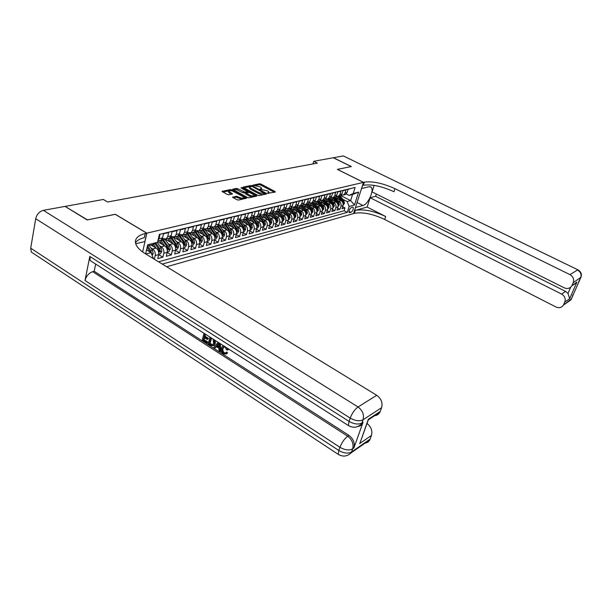 <?xml version="1.0" encoding="UTF-8"?>
<svg xmlns="http://www.w3.org/2000/svg" width="612" height="612" viewBox="0 0 612 612"><rect width="100%" height="100%" fill="white"/><g stroke="black" fill="none" stroke-linecap="round" stroke-linejoin="round"><path stroke-width="0.92" d="M267.658 193.293L275.216 192.069L275.033 191.518L260.896 184.051L259.496 183.768L252.695 185.191L260.505 187.05L261.699 188.381L260.008 189.077L260.276 189.368L267.842 190.936L269.058 192.306L267.398 192.994L267.658 193.293M232.767 196.919L232.897 197.508L237.02 199.757L238.519 200.055L246.705 198.173L231.826 189.896L230.349 189.598L222.041 191.372L227.327 194.471L228.827 194.777L232.522 193.905L228.735 191.036C229.538 190.324 231.068 190.454 233.34 191.418L242.895 196.59L243.905 197.752C243.094 198.456 241.556 198.326 239.3 197.355L236.209 196.192L232.652 197.347M115.263 214.338L87.455 219.899L65.316 206.565M115.278 214.269L146.849 233.149L363.49 182.368L353.537 213.588L166.64 266.755M65.354 206.351L103.329 199.466L107.613 202.006L317.368 163.113L313.727 161.3L333.28 157.751L351.227 166.563L337.311 169.371L363.49 182.368M257.644 195.282L259.09 195.58L266.58 193.95L266.404 193.384L252.152 185.811L250.736 185.52L242.91 187.18L257.644 195.282M256.673 196.1L248.962 197.783L247.485 197.485L232.637 189.246L236.24 188.419L237.701 188.718L244.976 192.145L247.401 191.541L240.983 187.876L241.901 187.693L256.512 195.526L256.673 196.1M150.835 247.906L152.633 248.992C154.729 250.568 155.578 252.748 155.18 255.548L158.653 254.623L157.728 258.608L162.876 257.216L158.646 254.646C159.051 251.838 158.21 249.665 156.121 248.097L151.103 245.068M159.518 245.71L161.285 246.774C163.366 248.327 164.207 250.484 163.802 253.253L167.206 252.351L166.273 256.29L171.314 254.929L167.183 252.442M168.009 243.561L169.754 244.601C171.819 246.131 172.653 248.273 172.24 251.012L175.567 250.124L174.634 254.034L179.561 252.695L175.529 250.285M176.31 241.457L178.031 242.474C180.089 243.989 180.907 246.108 180.494 248.816L183.745 247.952L182.804 251.823L187.632 250.515L183.692 248.174M184.441 239.407L186.132 240.401C188.175 241.893 188.986 243.981 188.572 246.674L191.755 245.825L190.806 249.65L195.526 248.373L191.686 246.108M192.39 237.395L194.058 238.366C196.092 239.843 196.896 241.908 196.475 244.57L199.588 243.744L198.64 247.531L203.261 246.284L199.504 244.081M200.178 235.421L201.822 236.377C203.842 237.831 204.638 239.881 204.209 242.513L207.261 241.702L206.313 245.458L210.834 244.234L207.162 242.1M207.797 233.493L209.419 234.427C211.423 235.865 212.219 237.892 211.79 240.501L214.774 239.705L213.817 243.423L218.255 242.23L214.659 240.156M215.263 231.596L216.862 232.514C218.859 233.937 219.639 235.941 219.211 238.527L222.133 237.747L221.177 241.434L225.514 240.264L222.003 238.244M222.577 229.745L224.153 230.648C226.134 232.055 226.907 234.036 226.478 236.592L229.339 235.834L228.383 239.483L232.637 238.336L229.202 236.377M229.737 227.932L231.298 228.812C233.271 230.204 234.036 232.17 233.6 234.702L236.408 233.952L235.444 237.571L239.613 236.446L236.247 234.541M236.76 226.149L238.298 227.014C240.256 228.391 241.013 230.334 240.577 232.851L243.331 232.116L242.36 235.704L246.452 234.595L243.163 232.744M243.637 224.405L245.16 225.254C247.11 226.616 247.86 228.544 247.416 231.03L250.117 230.311L249.145 233.868L253.154 232.782L249.933 230.976M250.385 222.699L251.884 223.533C253.819 224.872 254.569 226.784 254.125 229.248L256.765 228.544L255.801 232.063L259.725 230.999L256.573 229.248M257.002 221.024L258.486 221.842C260.406 223.166 261.148 225.055 260.697 227.496L263.29 226.807L262.326 230.296L266.174 229.255L263.091 227.549M263.489 219.379L264.95 220.182C266.863 221.49 267.597 223.365 267.146 225.782L269.693 225.109L268.722 228.567L272.501 227.542L269.479 225.882M269.854 217.765L271.3 218.553C273.197 219.853 273.924 221.705 273.472 224.099L275.974 223.441L274.995 226.868L278.705 225.866L275.744 224.244M276.096 216.181L277.527 216.954C279.416 218.239 280.135 220.075 279.684 222.454L282.132 221.804L281.16 225.201L284.794 224.214L281.895 222.638M282.224 214.628L283.639 215.386C285.513 216.663 286.225 218.476 285.773 220.833L288.175 220.198L287.204 223.564L290.776 222.6L287.923 221.054M288.237 213.098L289.637 213.848C291.496 215.11 292.207 216.908 291.748 219.241L294.112 218.614L293.133 221.957L296.644 221.008L293.852 219.509M294.142 211.599L295.519 212.341C297.378 213.588 298.075 215.37 297.616 217.688L299.934 217.069L298.962 220.381L302.405 219.448L299.666 217.987M299.934 210.13L301.303 210.857C303.147 212.089 303.835 213.856 303.376 216.151L305.656 215.546L304.677 218.836L308.065 217.918L305.373 216.487M305.625 208.684L306.979 209.403C308.808 210.62 309.496 212.372 309.037 214.651L311.271 214.055L310.299 217.314L313.619 216.418L310.98 215.019M311.217 207.269L312.548 207.973C314.369 209.182 315.05 210.91 314.591 213.175L316.787 212.586L315.815 215.822L319.074 214.942L316.488 213.573M316.702 205.877L318.026 206.565C319.839 207.759 320.512 209.48 320.053 211.721L322.21 211.148L321.231 214.353L324.437 213.489L321.904 212.157M322.103 204.507L323.404 205.188C325.202 206.366 325.875 208.072 325.416 210.298L327.535 209.732L326.556 212.915L329.707 212.058L327.221 210.757M327.397 203.161L328.69 203.827C330.48 205.005 331.146 206.688 330.679 208.899L332.767 208.34L331.788 211.5L334.886 210.658L332.438 209.388M332.607 201.838L333.884 202.495C335.667 203.658 336.325 205.334 335.858 207.522L337.908 206.978L336.937 210.107L339.981 209.281L340.953 206.167C341.412 203.995 340.762 202.335 338.987 201.187L337.725 200.537M337.579 208.034L339.981 209.281M351.104 188.412L348.021 189.452L347.035 192.604L345.589 194.478L343.852 194.807M341.251 195.151L343.577 194.983L345.023 193.094L346.01 189.934L342.972 190.669L341.986 193.843L340.532 195.733L338.773 196.054M336.126 196.406L338.49 196.245L339.935 194.348L340.922 191.158L337.832 191.9L336.845 195.106L335.391 197.01L333.601 197.332M330.916 197.684L333.31 197.531L334.764 195.618L335.751 192.398L332.607 193.155L331.612 196.391L330.159 198.311L328.346 198.625M325.607 198.977L328.04 198.831L329.501 196.903L330.488 193.667L327.282 194.432L326.295 197.691L324.827 199.627L322.998 199.948M320.206 200.3L322.669 200.162L324.138 198.219L325.125 194.953L321.866 195.741L320.879 199.022L319.41 200.973L317.552 201.287M314.706 201.639L317.207 201.516L318.684 199.558L319.671 196.268L316.35 197.064L315.364 200.376L313.887 202.343L312.005 202.656M309.106 203L311.653 202.901L313.13 200.92L314.117 197.6L310.735 198.41L309.748 201.753L308.264 203.735L306.36 204.048M303.407 204.393L305.992 204.301L307.469 202.312L308.463 198.961L305.013 199.787L304.026 203.153L302.542 205.158L300.607 205.464M297.6 205.808L300.224 205.731L301.708 203.727L302.703 200.346L299.192 201.187L298.197 204.584L296.713 206.604L294.747 206.902M297.616 211.622L294.318 207.208L295.841 205.165L296.828 201.753L293.255 202.618L292.268 206.045L290.776 208.072L288.78 208.371M285.651 208.715L288.367 208.669L289.858 206.634L290.853 203.192L287.212 204.071L286.217 207.529L284.718 209.572L282.698 209.87M279.508 210.207L282.27 210.184L283.769 208.126L284.756 204.66L281.046 205.548L280.059 209.036L278.552 211.102L276.502 211.392M273.25 211.729L276.058 211.721L277.557 209.648L278.544 206.152L274.765 207.063L273.771 210.582L272.271 212.662L270.19 212.953M266.863 213.274L269.724 213.297L271.223 211.201L272.218 207.675L268.354 208.6L267.368 212.15L265.86 214.254L263.749 214.537M260.352 214.858L263.259 214.896L264.774 212.785L265.761 209.227L261.821 210.168L260.842 213.756L259.327 215.875L257.178 216.151M253.72 216.464L256.673 216.526L258.188 214.399L259.174 210.803L255.166 211.767L254.179 215.386L252.664 217.52L250.484 217.796M250.201 229.921L251.188 229.661L252.381 227.542L251.792 224.627L246.942 218.117L249.956 218.193L251.478 216.051L252.458 212.418L248.365 213.404L247.386 217.053L245.863 219.211L243.653 219.471M240.034 219.769L243.109 219.892L244.632 217.727L245.611 214.07L241.434 215.072L240.455 218.752L238.932 220.932L237.395 221.307M232.988 221.475L236.117 221.628L237.64 219.448L238.619 215.745L234.358 216.77L233.379 220.488L231.856 222.684L230.311 223.066M225.79 223.212L228.98 223.395L230.51 221.192L231.489 217.459L227.136 218.507L226.157 222.263L224.627 224.474L228.987 230.51L229.829 233.195L230.556 232.491L229.844 230.288L225.247 223.969M218.446 224.987L221.697 225.201L223.227 222.982L224.206 219.211L219.762 220.282L218.79 224.069L217.252 226.302L215.699 226.692M210.941 226.792L214.261 227.044L215.799 224.803L216.77 221.001L212.234 222.087L211.262 225.92L209.725 228.169L208.164 228.559M203.276 228.636L206.672 228.926L208.202 226.669L209.174 222.822L204.538 223.938L203.574 227.802L202.037 230.074L200.468 230.464M195.45 230.517L198.915 230.854L200.453 228.567L201.417 224.688L196.682 225.828L195.718 229.73L194.18 232.025L192.604 232.415M187.448 232.438L190.99 232.812L192.528 230.51L193.491 226.593L188.649 227.756L187.693 231.696L186.155 234.013L184.572 234.411M179.27 234.404L182.896 234.824L184.434 232.499L185.39 228.544L180.441 229.73L179.492 233.715L177.947 236.048L176.363 236.446M170.909 236.4L174.619 236.875L176.157 234.526L177.113 230.533L172.056 231.749L171.108 235.765L169.562 238.129L167.971 238.527M162.364 238.451L166.158 238.971L167.696 236.607L168.644 232.568L163.473 233.807L162.532 237.869L160.987 240.256L159.388 240.654M167.206 252.351C167.604 249.597 166.77 247.439 164.697 245.894L157.697 241.702M175.567 250.124C175.973 247.401 175.147 245.274 173.081 243.744L165.538 239.261M183.745 247.952C184.158 245.251 183.34 243.148 181.29 241.641L173.793 237.211M191.755 245.825C192.168 243.148 191.357 241.067 189.322 239.583L181.848 235.199M199.588 243.744C200.009 241.09 199.206 239.032 197.186 237.563L189.705 233.21M207.261 241.702C207.69 239.078 206.894 237.043 204.882 235.589L197.362 231.244M214.774 239.705C215.202 237.104 214.414 235.092 212.418 233.654L204.798 229.278M222.133 237.747C222.569 235.176 221.789 233.18 219.8 231.764L212.295 227.48M229.339 235.834C229.775 233.287 229.003 231.305 227.029 229.905L219.685 225.744M236.408 233.952C236.844 231.428 236.079 229.477 234.113 228.092L226.922 224.038M243.331 232.116C243.767 229.615 243.01 227.679 241.059 226.31L234.006 222.363M250.117 230.311C250.56 227.832 249.811 225.912 247.868 224.566L240.952 220.718M256.765 228.544C257.216 226.088 256.474 224.191 254.538 222.852L247.761 219.096M263.29 226.807C263.741 224.375 263.007 222.493 261.087 221.169L254.431 217.512M269.693 225.109C270.144 222.692 269.41 220.833 267.505 219.524L260.972 215.952M275.974 223.441C276.425 221.047 275.698 219.203 273.801 217.91L267.39 214.422M282.132 221.804C282.583 219.433 281.872 217.604 279.982 216.327L273.686 212.915M288.175 220.198C288.627 217.841 287.923 216.036 286.049 214.766L279.868 211.438M294.112 218.614C294.563 216.288 293.859 214.498 292 213.244L285.926 209.993M299.934 217.069C300.393 214.758 299.696 212.984 297.845 211.744L291.878 208.562M305.656 215.546C306.115 213.259 305.419 211.5 303.583 210.268L297.723 207.162M311.271 214.055C311.73 211.783 311.049 210.038 309.221 208.822L303.453 205.785M316.787 212.586C317.245 210.337 316.572 208.608 314.752 207.407L309.091 204.431M322.21 211.148C322.669 208.914 321.996 207.2 320.191 206.007L314.622 203.1M327.535 209.732C327.994 207.522 327.328 205.823 325.53 204.638L320.053 201.792M332.767 208.34C333.226 206.145 332.561 204.462 330.778 203.291L325.393 200.507M337.908 206.978C338.367 204.798 337.709 203.13 335.934 201.968L330.641 199.244M352.527 207.162L351.456 207.453C349.46 208.914 348.695 210.612 349.169 212.548L350.875 212.364C352.872 210.895 353.629 209.197 353.147 207.277L352.527 207.162M142.65 251.945L146.849 233.149M162.241 264.07L347.249 212.387L349.115 206.466L347.172 201.516L342.758 199.26M145.641 253.911L147.699 244.762L157.559 242.298L159.372 234.404L355.121 187.456L353.216 193.484L358.594 192.137L354.501 205.012L349.115 206.466M158.531 261.798L344.097 210.757L344.984 207.927L341.993 208.738L342.957 205.632C343.424 203.467 342.774 201.815 341.006 200.667L335.797 197.997M157.896 240.822L159.043 238.726L159.984 234.648L159.273 234.817M335.858 207.522L334.886 210.658M330.679 208.899L329.707 212.058M325.416 210.298L324.437 213.489M320.053 211.721L319.074 214.942M314.591 213.175L313.619 216.418M309.037 214.651L308.065 217.918M303.376 216.151L302.405 219.448M297.616 217.688L296.644 221.008M291.748 219.241L290.776 222.6M285.773 220.833L284.794 224.214M279.684 222.454L278.705 225.866M273.472 224.099L272.501 227.542M267.146 225.782L266.174 229.255M260.697 227.496L259.725 230.999M254.125 229.248L253.154 232.782M247.416 231.03L246.452 234.595M240.577 232.851L239.613 236.446M233.6 234.702L232.637 238.336M226.478 236.592L225.514 240.264M219.211 238.527L218.255 242.23M211.79 240.501L210.834 244.234M204.209 242.513L203.261 246.284M196.475 244.57L195.526 248.373M188.572 246.674L187.632 250.515M180.494 248.816L179.561 252.695M172.24 251.012L171.314 254.929M163.802 253.253L162.876 257.216M155.18 255.548L154.331 259.228M145.801 254.011L151.095 252.634L146.551 249.864M347.172 201.516L350.622 200.621L352.55 194.509L349.1 195.373L353.216 193.484M340.762 195.588L350.622 200.621L354.501 205.012M346.27 193.943L349.1 195.373M313.727 161.3L312.962 163.924M157.559 242.298L152.924 244.616L147.423 245.993M342.621 206.711L344.984 207.927M344.097 210.757L347.249 212.387M296.713 206.604L291.679 207.246M223.082 224.856L221.697 225.201M151.095 252.634L153.444 258.685M352.55 194.509L358.594 192.137M274.36 192.252L260.635 185L259.243 184.717L255.617 185.444M249.673 186.645L243.737 187.838M265.73 194.134L264.843 193.66M264.767 193.499L252.129 186.446L249.505 186.867L250.683 188.19L259.266 192.772L264.767 193.499L264.522 194.394M264.912 193.407L264.575 194.203M249.489 186.912L249.245 187.838L250.423 189.162L250.683 188.19M262.953 194.738L259.006 193.744L250.423 189.162M233.463 189.911L235.987 189.399L236.24 188.419M252.802 196.942L249.344 196.108L249.604 195.121C251.815 196.07 253.314 196.2 254.102 195.526L253.093 194.379L249.742 192.581L243.262 192.834L235.987 189.399M247.133 192.528L247.401 191.541M247.347 191.732L248.365 192.275M254.118 195.366L255.831 196.284M249.344 196.108L245.611 193.874L245.871 192.887L249.604 195.121M242.39 199.214L235.941 197.186L233.333 197.745M228.735 191.036L228.483 192.03L229.462 193.155L229.714 192.16M231.443 194.234L229.462 193.155M228.88 190.837L222.875 192.046M230.869 190.63L230.219 190.569M245.642 198.502L243.913 197.569M343.049 205.288L344.441 203.368L343.959 200.835L340.142 195.832M340.739 200.529L337.702 196.544M338.558 199.413L336.103 196.437M343.026 203.406L343.6 202.932L343.011 201.08L339.193 196.07M338.589 196.215L342.414 201.233L343.018 203.368M575.685 283.31L576.206 283.149M580.979 277.267L573.214 282.69C574.286 279.302 573.214 276.616 570.009 274.65L577.521 269.961C580.673 271.881 581.721 274.505 580.666 277.833L570.958 299.857L566.834 302.382M578.715 281.505L580.757 277.764C582.073 274.444 581.193 271.835 578.111 269.93L343.34 155.93L333.425 157.728L351.372 166.533L337.35 169.394M355.473 207.514L362.954 205.487C368.164 204.454 374.636 189.72 370.987 187.119L368.998 186.729L361.562 188.542L363.536 182.353L364.354 182.162C372.647 181.037 382.86 183.21 394.977 188.687L570.009 274.65M355.511 207.529L353.583 213.58L354.402 213.343C362.694 211.859 372.792 213.902 384.688 219.456L555.994 307.01C559.1 308.31 561.564 307.683 563.384 305.128L571.562 298.702M367.131 207.055L355.358 210.352C363.65 208.899 373.764 210.949 385.675 216.503L367.131 207.055L370.145 197.745L375.623 196.291L376.365 194.027M374.154 185.382L372.05 191.877L564.295 287.847C567.423 289.124 569.917 288.466 571.776 285.88L576.948 282.094L569.703 298.625L567.99 293.462L570.744 287.143M569.703 298.625L564.777 302.03L563.66 304.585M564.777 302.03C565.825 298.694 564.761 296.04 561.602 294.058L565.595 291.411L567.99 293.462M370.145 197.745L561.602 294.058M343.34 155.93L577.881 269.823M337.365 169.363L363.536 182.353M573.214 282.69L572.075 285.299M375.623 196.291L565.595 291.411M364.354 182.162L363.375 185.237C371.668 184.074 381.865 186.232 393.967 191.717L394.977 188.687M571.792 285.858L576.948 282.094M224.007 346.767L223.112 348.412C222.554 350.102 222.959 351.54 224.321 352.734L225.423 353.07M227.014 347.983L227.465 350.118L226.463 349.743L225.224 347.142L223.105 347.226L222.355 348.725C221.796 350.416 222.202 351.862 223.564 353.063L225.568 352.925L226.685 352.061L227.557 352.91L226.027 354.134M228.123 348.687L228.215 349.796L227.465 350.118M216.472 346.706L214.758 348.289L213.779 347.662L218.086 342.276M220.297 343.692L220.779 351.357L220.022 351.678L219.042 351.051L218.92 348.282L216.12 346.484L214.758 348.289M204.615 337.755L204.117 339.637L207.919 342.085L206.925 343.248L202.212 340.211L204.033 333.303M205.441 334.611L205.02 336.218L208.417 338.398L207.422 339.561L204.025 337.38L203.345 339.943L204.117 339.637M92.848 262.265L90.262 260.62L89.803 256.436L85.03 280.487C86.277 276.043 88.824 273.113 92.672 271.674L94.21 271.269L348.955 435.4C353.43 438.858 355.075 443.057 353.881 447.992L362.748 423.106C361.677 425.088 360.055 426.22 357.882 426.503M94.21 271.269L95.671 264.07M215.363 340.54L215.279 343.416L214.322 345.29L213.244 345.887M33.889 253.766L31.266 252.037L30.707 248.174L35.71 218.706C36.842 214.269 39.398 211.484 43.36 210.344L65.048 206.405L87.156 219.96L115.186 214.292L146.758 233.172L145.197 233.539C139.284 234.977 136.025 237.471 135.436 241.029C135.099 245.106 138.343 249.306 145.182 253.628L376.74 395.298C381.207 398.611 382.829 402.742 381.597 407.684L363.046 419.786L361.876 423.06L363.115 422.242M146.758 233.172L144.891 241.518L135.711 243.76M361.371 439.141L368.34 419.258L380.228 411.44L381.597 407.684M380.228 411.44L379.861 412.281C378.545 414.63 376.533 415.747 373.825 415.647M367.032 423.458C371.163 426.824 372.639 430.817 371.461 435.43L359.535 443.662M353.881 447.992L352.642 448.848L351.502 452.023L370.122 439.087L371.461 435.43M370.122 439.087L369.793 439.844C368.623 442.002 366.802 443.08 364.347 443.103M145.197 233.539L144.264 237.701C139.964 238.741 137.034 240.409 135.466 242.704M368.34 419.258L367.873 421.11M203.345 339.943L207.154 342.391L207.919 342.085M207.154 342.391L206.925 343.248M204.852 334.236L204.247 336.524L207.652 338.704L208.417 338.398M207.652 338.704L207.422 339.561M204.247 336.524L205.02 336.218M214.2 339.798L214.521 343.73L213.565 345.604L210.497 345.543L208.172 344.051L210.023 337.128M210.842 338.061L209.312 343.783L210.65 344.64L212.808 344.763L213.603 343.118L213.206 339.752M214.521 343.73L215.279 343.416M211.423 338.436L210.077 343.47L212.708 344.854M209.312 343.783L210.077 343.47M210.65 344.64L211.415 344.334M219.486 343.171L220.022 351.678M217.864 344.166L216.633 345.803L218.874 347.241L218.691 343.08L217.39 345.489L218.836 346.415M216.633 345.803L217.39 345.489M223.564 353.063L224.321 352.734M222.355 348.725L223.112 348.412M225.935 352.39L226.8 353.231L226.402 353.79L223.411 353.973C221.452 352.474 220.787 350.523 221.422 348.136L222.278 346.446L223.548 345.765M226.8 353.231L227.557 352.91M337.992 206.634L339.423 204.683L338.941 202.136L335.101 197.087M335.667 201.83L332.614 197.806M333.479 200.705L331.046 197.73M333.517 197.477L337.365 202.541L338.061 204.859L338.566 204.247L337.977 202.381L334.129 197.324M332.852 207.996L334.32 206.022L333.831 203.452L329.967 198.357M330.518 203.161L327.435 199.091M328.315 202.021L325.951 199.091M328.353 198.755L332.224 203.865L332.928 206.198L333.448 205.586L332.852 203.704L328.981 198.602M327.619 209.38L329.134 207.384L328.629 204.791L324.743 199.65M325.27 204.507L322.164 200.392M323.06 203.352L320.749 200.468M323.105 200.055L326.999 205.211L327.711 207.567L328.239 206.948L327.634 205.051L323.74 199.902M322.295 210.796L323.847 208.776L323.343 206.16L319.426 200.965L317.207 201.516M319.938 205.877L316.794 201.715M317.712 204.714L315.44 201.853M317.758 201.379L321.683 206.588L322.402 208.96L322.937 208.332L322.333 206.42L318.408 201.226M316.878 212.234L318.47 210.184L317.965 207.544L313.994 202.281M314.507 207.277L311.332 203.054M312.265 206.099L310.024 203.245M312.319 202.733L316.274 207.981L317.001 210.375L317.544 209.74L316.932 207.812L312.977 202.564M311.363 213.695L313 211.622L312.487 208.96L308.463 203.612M308.976 208.7L305.763 204.416M306.727 207.506L304.508 204.66M306.788 204.102L310.766 209.403L311.5 211.813L312.051 211.178L311.432 209.227L307.453 203.934M305.748 215.187L307.431 213.083L306.91 210.398L302.825 204.966M303.345 210.145L300.094 205.8M301.081 208.944L298.878 206.099M301.15 205.502L305.159 210.849L305.901 213.282L306.467 212.639L305.839 210.673L301.831 205.334M300.025 216.702L301.762 214.575L301.226 211.867L297.088 206.336M295.336 210.406L293.133 207.552M295.412 206.925L299.452 212.326L300.194 214.774L300.775 214.131L300.14 212.142L296.109 206.749M294.196 218.247L294.869 218.071L295.986 216.09L295.451 213.358L291.243 207.736M291.779 213.121L288.451 208.654M289.491 211.897L287.288 209.029M289.568 208.371L293.63 213.825L294.387 216.296L294.976 215.646L294.334 213.642L290.279 208.195M288.267 219.823L288.971 219.632L290.103 217.635L289.56 214.873L285.276 209.151M285.835 214.651L282.476 210.13M283.532 213.412L281.321 210.52M283.616 209.847L287.709 215.355L288.474 217.841L289.071 217.191L288.428 215.172L284.335 209.671M282.224 221.429L282.974 221.23L284.106 219.211L283.555 216.426L279.202 210.589M279.776 216.212L276.387 211.637M277.458 214.957L275.239 212.043M277.557 211.354L281.673 216.908L282.446 219.425L283.058 218.759L282.407 216.725L278.292 211.171M276.058 223.059L276.853 222.852L278.001 220.817L277.443 218.002L273.006 212.043M273.602 217.803L270.19 213.175M271.277 216.533L269.035 213.58M271.376 212.884L275.522 218.499L276.303 221.031L276.93 220.366L276.272 218.308L272.126 212.701M269.785 224.726L270.619 224.505L271.782 222.447L271.215 219.609L266.679 213.527M267.314 219.417L263.871 214.743M264.973 218.14L262.701 215.149M265.08 214.445L269.257 220.113L270.045 222.669L270.688 221.995L270.014 219.922L265.845 214.254M263.382 226.425L264.269 226.188L265.44 224.114L264.866 221.253L260.238 215.034M260.903 221.07L257.43 216.342M258.547 219.769L256.244 216.732M258.662 216.036L262.869 221.766L263.665 224.336L264.315 223.663L263.642 221.567L259.419 215.814M256.856 228.154L257.79 227.909L258.975 225.813L258.394 222.921L253.651 216.564M254.363 222.753L250.859 217.971M251.991 221.445L249.658 218.346M252.121 217.658L256.359 223.441L257.162 226.042L257.828 225.361L257.147 223.242L252.855 217.398M247.699 224.466L244.165 219.632M245.313 223.143L242.933 219.991M245.45 219.31L249.719 225.162L250.53 227.779L251.211 227.09L250.522 224.948L246.169 219.004M243.415 231.718L244.448 231.443L245.657 229.309L245.06 226.363L240.294 219.915M240.906 226.218L237.341 221.322M238.504 224.879L236.071 221.651M238.649 221.001L242.949 226.907L243.767 229.546L244.463 228.857L243.767 226.692L239.338 220.634M236.492 233.555L237.578 233.271L238.802 231.107L238.198 228.131L233.516 221.751M233.968 228.008L230.372 223.051M231.558 226.647L229.087 223.372M231.703 222.722L236.041 228.689L236.867 231.351L237.578 230.655L236.875 228.475L232.369 222.286M229.431 235.429L230.571 235.13L231.803 232.95L231.191 229.944L226.57 223.594M226.891 229.829L223.265 224.811M224.466 228.452L221.98 225.132M222.217 237.341L223.418 237.028L224.665 234.824L224.046 231.787L219.463 225.468M219.67 231.688L216.013 226.608M217.229 230.296L214.72 226.93M217.367 226.226L221.796 232.369L222.646 235.077L223.388 234.365L222.669 232.139L217.979 225.683M214.858 239.292L216.12 238.963L217.382 236.737L216.747 233.669L212.196 227.358M212.303 233.593L208.608 228.444M209.847 232.178L207.307 228.766M209.962 228.008L214.452 234.258L215.309 236.989L216.067 236.278L215.347 234.029L210.551 227.427M207.346 241.289L208.669 240.937L209.939 238.688L209.304 235.589L204.768 229.278M204.775 235.528L201.05 230.319M202.312 234.105L199.749 230.648M202.388 229.821L206.963 236.194L207.82 238.948L208.6 238.236L207.866 235.957L202.962 229.194M199.673 243.324L201.057 242.956L202.35 240.684L201.7 237.555L197.171 231.229M197.095 237.51L193.331 232.239M194.608 236.064L192.023 232.56M194.647 231.665L199.305 238.167L200.178 240.952L200.973 240.225L200.231 237.93L195.197 230.992M191.839 245.404L193.293 245.014L194.593 242.719L193.928 239.56L189.406 233.21M189.246 239.537L185.444 234.189M186.752 238.068L184.136 234.518M186.737 233.539L191.487 240.187L192.367 242.995L193.185 242.26L192.436 239.942L187.264 232.812M183.83 247.523L185.352 247.126L186.668 244.8L185.994 241.602L181.473 235.222M181.228 241.602L177.396 236.186M178.719 240.118L176.072 236.515M178.65 235.444L183.501 242.253L184.396 245.075L185.229 244.341L184.472 242L179.148 234.671M175.652 249.696L177.243 249.275L178.574 246.927L177.893 243.698L173.357 237.272M173.035 243.721L169.164 238.229M170.511 242.214L167.841 238.558M170.373 237.38L175.346 244.356L176.241 247.21L177.097 246.468L176.333 244.104L170.847 236.561M167.283 251.915L168.95 251.471L170.297 249.099L169.608 245.833L165.049 239.361M164.666 245.879L160.749 240.317M162.119 244.356L159.426 240.646M161.905 239.346L167 246.506L167.91 249.382L168.79 248.64L168.009 246.246L162.348 238.481M158.738 254.187L160.482 253.72L161.836 251.318L161.14 248.021L157.246 242.459M156.106 248.09L153.482 244.333M153.551 246.544L152.304 244.769M154.912 243.622L158.477 248.709L159.388 251.608L160.29 250.866L159.51 248.441L155.815 243.171M152.166 255.395L153.191 253.59L152.48 250.254L149.198 245.55M147.347 250.346L146.658 249.359M151.478 253.62L150.812 250.683L147.523 245.97M147.148 247.21L150.345 252.175M152.633 248.992L156.121 248.097M161.285 246.774L164.697 245.894M169.754 244.601L173.081 243.744M178.031 242.474L181.29 241.641M186.132 240.401L189.322 239.583M194.058 238.366L197.186 237.563M201.822 236.377L204.882 235.589M209.419 234.427L212.418 233.654M216.862 232.514L219.8 231.764M224.153 230.648L227.029 229.905M231.298 228.812L234.113 228.092M238.298 227.014L241.059 226.31M245.16 225.254L247.868 224.566M251.884 223.533L254.538 222.852M258.486 221.842L261.087 221.169M264.95 220.182L267.505 219.524M271.3 218.553L273.801 217.91M277.527 216.954L279.982 216.327M283.639 215.386L286.049 214.766M289.637 213.848L292 213.244M295.519 212.341L297.845 211.744M301.303 210.857L303.583 210.268M306.979 209.403L309.221 208.822M312.548 207.973L314.752 207.407M318.026 206.565L320.191 206.007M323.404 205.188L325.53 204.638M328.69 203.827L330.778 203.291M333.884 202.495L335.934 201.968M338.987 201.187L341.006 200.667M345.023 193.094L347.035 192.604M159.043 238.726L162.532 237.869M167.696 236.607L171.108 235.765M176.157 234.526L179.492 233.715M184.434 232.499L187.693 231.696M192.528 230.51L195.718 229.73M200.453 228.567L203.574 227.802M208.202 226.669L211.262 225.92M215.799 224.803L218.79 224.069M223.227 222.982L226.157 222.263M230.51 221.192L233.379 220.488M237.64 219.448L240.455 218.752M244.632 217.727L247.386 217.053M251.478 216.051L254.179 215.386M258.188 214.399L260.842 213.756M264.774 212.785L267.368 212.15M271.223 211.201L273.771 210.582M277.557 209.648L280.059 209.036M283.769 208.126L286.217 207.529M289.858 206.634L292.268 206.045M295.841 205.165L298.197 204.584M301.708 203.727L304.026 203.153M307.469 202.312L309.748 201.753M313.13 200.92L315.364 200.376M318.684 199.558L320.879 199.022M324.138 198.219L326.295 197.691M329.501 196.903L331.612 196.391M334.764 195.618L336.845 195.106M339.935 194.348L341.986 193.843M340.953 206.167L342.957 205.632M348.917 211.354L350.875 212.364M348.985 212.242L349.804 212.67M268.186 193.476L268.4 192.719M260.819 189.552L261.026 188.802M259.243 184.717L259.496 183.768M260.635 185L260.896 184.051M274.857 192.145L275.033 191.518M243.041 187.433L243.14 187.042M250.507 186.369L250.736 185.52M251.999 186.385L252.152 185.811M266.228 194.019L266.404 193.384M259.006 193.744L259.266 192.772M263.611 194.593L263.856 193.698M232.767 189.506L232.874 189.093M237.441 189.697L237.701 188.718M243.262 192.834L243.522 191.847M244.716 193.124L244.976 192.145M246.934 192.573L247.172 191.686M241.748 188.289L241.901 187.693M256.336 196.177L256.512 195.526M245.986 194.295L246.246 193.315M235.941 197.186L236.209 196.192M237.433 197.485L237.693 196.49M239.04 198.357L239.3 197.355M231.986 194.119L232.155 193.476M222.187 191.64L222.294 191.212M230.097 190.569L230.349 189.598M231.596 190.776L231.826 189.896M246.146 198.395L246.322 197.737M343.095 203.758L344.411 203.413M339.362 196.284L340.318 196.047M337.801 196.674L338.757 196.437M343.011 201.08L343.959 200.835M341.932 201.356L342.414 201.233M342.972 202.61L343.6 202.932M355.358 210.352L354.402 213.343M385.675 216.503L384.688 219.456M572.595 295.443L572.901 294.755M572.495 296.606L570.958 299.857L563.384 305.128M578.998 280.847L580.031 279.416M357.071 202.488L362.954 205.487M30.707 248.174L338.811 450.486L339.928 447.296L85.03 280.487M89.803 256.436L349.031 421.37L350.186 418.08L35.71 218.706M43.36 210.344L358.028 406.98L376.74 395.298M92.672 271.674L347.7 436.226L348.955 435.4M362.748 423.106L361.501 423.917L361.876 423.06C358.364 424.743 354.088 424.185 349.031 421.37L348.419 425.547L350.179 426.495M358.028 406.98C354.807 409.367 352.191 413.069 350.186 418.08C355.251 420.888 359.542 421.461 363.046 419.786C364.278 414.699 362.61 410.43 358.028 406.98M369.793 439.844L351.173 452.803L351.502 452.023C347.998 453.829 343.768 453.316 338.811 450.486L338.222 454.341L339.897 455.282M347.7 436.226C344.472 438.728 341.886 442.415 339.928 447.296C344.9 450.126 349.138 450.639 352.642 448.848C353.828 443.907 352.183 439.699 347.7 436.226M338.038 205.089L339.4 204.729M334.305 197.546L335.269 197.301M332.714 197.936L333.685 197.699M337.977 202.381L338.941 202.136M336.868 202.664L337.365 202.541M337.931 203.918L338.566 204.247M332.897 206.435L334.297 206.068M329.157 198.823L330.136 198.579M327.535 199.221L328.529 198.977M332.852 203.704L333.831 203.452M331.712 203.995L332.224 203.865M332.798 205.25L333.448 205.586M327.657 207.812L329.103 207.437M323.916 200.124L324.918 199.872M322.272 200.529L323.281 200.285M327.634 205.051L328.629 204.791M326.471 205.349L326.999 205.211M327.581 206.604L328.239 206.948M322.333 209.212L323.825 208.822M318.584 201.447L319.602 201.195M316.909 201.861L317.934 201.608M322.333 206.42L323.343 206.16M321.132 206.726L321.683 206.588M322.264 207.981L322.937 208.332M316.917 210.635L318.447 210.237M313.16 202.794L314.193 202.534M311.454 203.215L312.502 202.962M316.932 207.812L317.965 207.544M315.7 208.126L316.274 207.981M316.855 209.38L317.544 209.74M311.393 212.089L312.977 211.668M307.637 204.163L308.693 203.903M305.901 204.599L306.964 204.332M311.432 209.227L312.487 208.96M310.177 209.556L310.766 209.403M311.355 210.811L312.051 211.178M305.778 213.565L307.408 213.137M302.014 205.563L303.085 205.295M300.247 205.999L301.334 205.731M305.839 210.673L306.91 210.398M304.547 211.01L305.159 210.849M305.748 212.257L306.467 212.639M300.056 215.064L301.731 214.621M296.292 206.986L297.386 206.711M294.494 207.43L295.596 207.154M300.14 212.142L301.226 211.867M298.817 212.486L299.452 212.326M300.041 213.741L300.775 214.131M294.227 216.594L295.956 216.143M290.463 208.432L291.572 208.157M288.627 208.891L289.751 208.608M294.334 213.642L295.451 213.358M292.98 213.993L293.63 213.825M294.227 215.248L294.976 215.646M288.29 218.155L290.073 217.688M284.519 209.908L285.659 209.625M282.66 210.367L283.8 210.084M288.428 215.172L289.56 214.873M287.028 215.531L287.709 215.355M288.313 216.778L289.071 217.191M282.239 219.746L284.083 219.264M278.475 211.408L279.63 211.125M276.578 211.882L277.741 211.591M282.407 216.725L283.555 216.426M280.969 217.092L281.673 216.908M282.277 218.339L283.058 218.759M276.081 221.36L277.97 220.863M272.309 212.945L273.488 212.647M270.374 213.42L271.56 213.129M276.272 218.308L277.443 218.002M274.796 218.683L275.522 218.499M276.134 219.93L276.93 220.366M269.8 223.013L271.751 222.5M266.029 214.498L267.23 214.2M264.055 214.988L265.271 214.69M270.014 219.922L271.215 219.609M268.507 220.312L269.257 220.113M269.869 221.552L270.688 221.995M263.397 224.696L265.409 224.168M259.626 216.09L260.857 215.784M257.621 216.594L258.853 216.288M263.642 221.567L264.866 221.253M262.097 221.965L262.869 221.766M263.489 223.204L264.315 223.663M256.864 226.409L258.945 225.866M253.1 217.711L254.355 217.405M251.05 218.224L252.312 217.91M257.147 223.242L258.394 222.921M255.556 223.655L256.359 223.441M256.979 224.887L257.828 225.361M250.209 228.161L252.351 227.595M246.445 219.364L247.722 219.05M244.356 219.884L245.642 219.563M250.522 224.948L251.792 224.627M248.885 225.377L249.719 225.162M250.339 226.608L251.211 227.09M243.423 229.944L245.626 229.362M239.659 221.054L240.96 220.725M237.532 221.582L238.841 221.253M243.767 226.692L245.06 226.363M242.084 227.128L242.949 226.907M243.576 228.36L244.463 228.857M236.492 231.764L238.772 231.16M232.744 222.768L234.067 222.439M230.563 223.311L231.902 222.982M236.875 228.475L238.198 228.131M235.146 228.919L236.041 228.689M236.668 230.143L237.578 230.655M229.423 233.616L231.772 233.004M225.675 224.528L227.029 224.191M223.457 225.078L224.818 224.734M229.844 230.288L231.191 229.944M228.069 230.747L228.987 230.51M229.622 231.963L230.556 232.491M222.217 235.513L224.635 234.878M218.469 226.318L219.853 225.973M216.212 226.876L217.597 226.532M222.669 232.139L224.046 231.787M220.84 232.614L221.796 232.369M222.431 233.822L223.388 234.365M214.85 237.448L217.352 236.79M211.117 228.138L212.525 227.794M208.807 228.712L210.222 228.36M215.347 234.029L216.747 233.669M213.466 234.518L214.452 234.258M215.095 235.719L216.067 236.278M207.33 239.422L209.908 238.749M203.612 230.005L205.051 229.653M201.249 230.594L202.694 230.234M207.866 235.957L209.304 235.589M205.938 236.462L206.963 236.194M207.598 237.655L208.6 238.236M199.657 241.442L202.312 240.738M195.939 231.91L197.408 231.543M193.53 232.506L195.014 232.139M200.231 237.93L201.7 237.555M198.25 238.443L199.305 238.167M199.948 239.629L200.973 240.225M191.816 243.5L194.555 242.78M188.114 233.853L189.613 233.486M185.65 234.465L187.157 234.09M192.436 239.942L193.928 239.56M190.393 240.47L191.487 240.187M192.137 241.648L193.185 242.26M183.807 245.603L186.637 244.861M180.112 235.842L181.649 235.459M177.595 236.469L179.14 236.087M184.472 242L185.994 241.602M182.368 242.543L183.501 242.253M184.151 243.706L185.229 244.341M175.613 247.753L178.536 246.988M171.941 237.877L173.51 237.487M169.371 238.512L170.947 238.122M176.333 244.104L177.893 243.698M174.168 244.655L175.346 244.356M175.996 245.81L177.097 246.468M167.252 249.948L170.266 249.16M163.588 239.95L165.186 239.552M160.964 240.6L162.57 240.202M168.009 246.246L169.608 245.833M165.783 246.82L167 246.506M167.657 247.967L168.79 248.64M158.692 252.198L161.805 251.379M159.51 248.441L161.14 248.021M157.215 249.03L158.477 248.709M159.128 250.163L160.29 250.866M151.646 254.049L153.161 253.651M150.812 250.683L152.48 250.254M148.77 251.211L149.756 250.958M151.195 252.886L151.608 253.138M343.577 194.983L345.589 194.478M338.49 196.245L340.532 195.733M333.31 197.531L335.391 197.01M328.04 198.831L330.159 198.311M322.669 200.162L324.827 199.627M311.653 202.901L313.887 202.343M305.992 204.301L308.264 203.735M300.224 205.731L302.542 205.158M288.367 208.669L290.776 208.072M282.27 210.184L284.718 209.572M276.058 211.721L278.552 211.102M269.724 213.297L272.271 212.662M263.259 214.896L265.86 214.254M256.673 216.526L259.327 215.875M249.956 218.193L252.664 217.52M243.109 219.892L245.863 219.211M236.117 221.628L238.932 220.932M228.98 223.395L231.856 222.684M214.261 227.044L217.252 226.302M206.672 228.926L209.725 228.169M198.915 230.854L202.037 230.074M190.99 232.812L194.18 232.025M182.896 234.824L186.155 234.013M174.619 236.875L177.947 236.048M166.158 238.971L169.562 238.129M157.85 241.036L160.987 240.256M268.79 193.262L269.058 192.306M261.439 189.345L261.699 188.381M253.842 196.513L254.102 195.526M243.637 198.747L243.905 197.752M576.496 282.775L571.776 285.88M370.115 186.683L370.987 187.119M379.861 412.281L368.363 419.855M90.262 260.62L348.419 425.547C353.208 428.232 357.569 427.689 361.501 423.917M351.173 452.803C347.256 456.552 342.942 457.065 338.222 454.341L31.266 252.037M368.363 419.763L360.093 442.683M214.322 345.29L213.565 345.604M218.713 343.699L218.048 343.975M223.854 346.912L223.105 347.226M227.159 353.461L226.402 353.79"/></g></svg>
